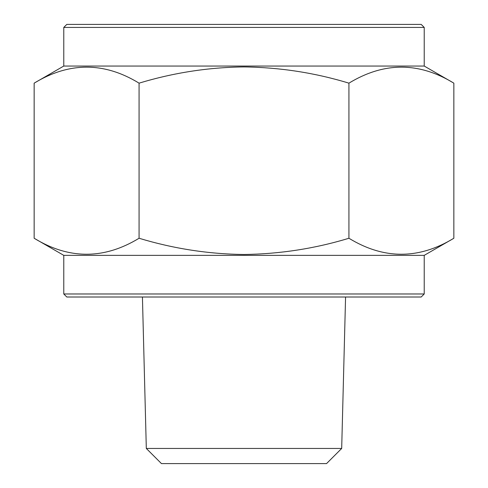 <?xml version="1.0" encoding="UTF-8"?>
<svg xmlns="http://www.w3.org/2000/svg" width="488" height="488" viewBox="0 0 488 488"><rect width="100%" height="100%" fill="white"/><g stroke="black" fill="none" stroke-linecap="round" stroke-linejoin="round"><path stroke-width="0.73" d="M146.315 448.454L161.455 463.6L326.545 463.6L341.685 448.454L146.315 448.454L142.429 297.009M341.685 448.454L345.571 297.009M424.225 27.432L63.775 27.432L66.807 24.4L421.193 24.4L424.225 27.432L424.225 66.051L63.775 66.051L34.148 83.155L34.148 238.254C69.034 259.573 104.011 259.573 139.074 238.254C173.49 248.666 208.468 254.077 244 254.486C279.972 254.01 314.943 248.599 348.926 238.254C383.812 259.573 418.789 259.573 453.852 238.254L453.852 83.155C418.966 61.83 383.989 61.83 348.926 83.155C314.943 72.803 279.972 67.393 244 66.923C208.468 67.326 173.49 72.736 139.074 83.155L139.074 238.254M424.225 255.358L63.775 255.358L63.775 293.977L424.225 293.977L424.225 255.358L453.852 238.254M424.225 293.977L421.193 297.009L66.807 297.009L63.775 293.977M348.926 83.155L348.926 238.254M139.074 83.155C104.188 61.83 69.211 61.83 34.148 83.155M424.225 66.051L453.852 83.155M63.775 255.358L34.148 238.254M63.775 27.432L63.775 66.051"/></g></svg>
